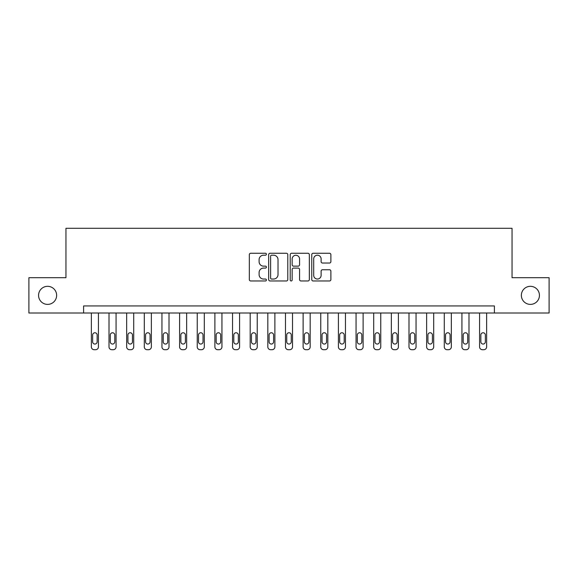 <?xml version="1.0" encoding="UTF-8"?>
<svg xmlns="http://www.w3.org/2000/svg" width="578" height="578" viewBox="0 0 578 578"><rect width="100%" height="100%" fill="white"/><g stroke="black" fill="none" stroke-linecap="round" stroke-linejoin="round"><path stroke-width="0.87" d="M266.415 254.233A0.968 0.968 0 0 0 265.447 253.265L250.722 253.265A1.387 1.387 0 0 0 249.335 254.645L249.335 279.593A1.387 1.387 0 0 0 250.722 280.973L265.447 280.973A0.968 0.968 0 0 0 266.415 280.005A0.968 0.968 0 0 0 265.447 279.037L263.539 279.037A4.436 4.436 0 0 1 259.103 274.601L259.103 272.52A4.436 4.436 0 0 1 263.539 268.091L265.447 268.091A0.968 0.968 0 0 0 266.415 267.123A0.968 0.968 0 0 0 265.447 266.147L263.539 266.147A4.436 4.436 0 0 1 259.103 261.718L259.103 259.638A4.436 4.436 0 0 1 263.539 255.201L265.447 255.201A0.968 0.968 0 0 0 266.415 254.233M521.363 295.351A9.031 9.031 0 0 0 530.394 304.389A9.031 9.031 0 0 0 539.433 295.351A9.031 9.031 0 0 0 530.394 286.32A9.031 9.031 0 0 0 521.363 295.351M38.567 295.351A9.031 9.031 0 0 0 47.606 304.389A9.031 9.031 0 0 0 56.637 295.351A9.031 9.031 0 0 0 47.606 286.32A9.031 9.031 0 0 0 38.567 295.351M329.496 263.033A1.387 1.387 0 0 0 330.883 261.646L330.883 254.645A1.387 1.387 0 0 0 329.496 253.265L313.146 253.265A1.387 1.387 0 0 0 311.759 254.645L311.759 279.593A1.387 1.387 0 0 0 313.146 280.973L329.496 280.973A1.387 1.387 0 0 0 330.883 279.593L330.883 271.14A1.387 1.387 0 0 0 329.496 269.753L322.495 269.753A1.387 1.387 0 0 0 321.115 271.14L321.115 275.33A3.706 3.706 0 0 1 317.409 279.037A3.706 3.706 0 0 1 313.702 275.33L313.702 258.908A3.706 3.706 0 0 1 317.409 255.201A3.706 3.706 0 0 1 321.115 258.908L321.115 261.646A1.387 1.387 0 0 0 322.495 263.033L329.496 263.033M83.6 313.001L28.9 313.001L28.9 277.707L65.957 277.707L65.957 228.296L512.043 228.296L512.043 277.707L549.1 277.707L549.1 313.001L494.4 313.001L494.4 305.943L83.6 305.943L83.6 313.001L494.4 313.001M287.786 254.645A1.387 1.387 0 0 0 286.399 253.265L270.049 253.265A1.387 1.387 0 0 0 268.669 254.645L268.669 279.593A1.387 1.387 0 0 0 270.049 280.973L286.399 280.973A1.387 1.387 0 0 0 287.786 279.593L287.786 254.645M291.601 253.265L307.951 253.265A1.387 1.387 0 0 1 309.331 254.645L309.331 279.593A1.387 1.387 0 0 1 307.951 280.973L300.95 280.973A1.387 1.387 0 0 1 299.563 279.593L299.563 269.478A1.387 1.387 0 0 0 298.183 268.091L293.537 268.091A1.387 1.387 0 0 0 292.15 269.478L292.15 280.005A0.968 0.968 0 0 1 291.182 280.973A0.968 0.968 0 0 1 290.214 280.005L290.214 254.645A1.387 1.387 0 0 1 291.601 253.265M271.573 255.201A0.968 0.968 0 0 0 270.605 256.17L270.605 278.069A0.968 0.968 0 0 0 271.573 279.037L273.582 279.037A4.436 4.436 0 0 0 278.018 274.601L278.018 259.638A4.436 4.436 0 0 0 273.582 255.201L271.573 255.201M299.563 258.98A3.706 3.706 0 0 0 295.857 255.274A3.706 3.706 0 0 0 292.15 258.98L292.15 264.76A1.387 1.387 0 0 0 293.537 266.147L298.183 266.147A1.387 1.387 0 0 0 299.563 264.76L299.563 258.98M98.426 313.001L98.426 346.879A2.825 2.825 0 0 1 95.601 349.704L94.192 349.704A2.825 2.825 0 0 1 91.367 346.879L91.367 313.001M97.155 341.793L97.155 335.023A2.261 2.261 0 0 0 94.893 332.762A2.261 2.261 0 0 0 92.639 335.023L92.639 341.793A2.261 2.261 0 0 0 94.893 344.055A2.261 2.261 0 0 0 97.155 341.793M116.07 313.001L116.07 346.879A2.825 2.825 0 0 1 113.245 349.704L111.836 349.704A2.825 2.825 0 0 1 109.011 346.879L109.011 313.001M114.798 341.793L114.798 335.023A2.261 2.261 0 0 0 112.544 332.762A2.261 2.261 0 0 0 110.282 335.023L110.282 341.793A2.261 2.261 0 0 0 112.544 344.055A2.261 2.261 0 0 0 114.798 341.793M133.713 313.001L133.713 346.879A2.825 2.825 0 0 1 130.895 349.704L129.479 349.704A2.825 2.825 0 0 1 126.661 346.879L126.661 313.001M132.449 341.793L132.449 335.023A2.261 2.261 0 0 0 130.187 332.762A2.261 2.261 0 0 0 127.926 335.023L127.926 341.793A2.261 2.261 0 0 0 130.187 344.055A2.261 2.261 0 0 0 132.449 341.793M151.364 313.001L151.364 346.879A2.825 2.825 0 0 1 148.539 349.704L147.13 349.704A2.825 2.825 0 0 1 144.305 346.879L144.305 313.001M150.092 341.793L150.092 335.023A2.261 2.261 0 0 0 147.831 332.762A2.261 2.261 0 0 0 145.577 335.023L145.577 341.793A2.261 2.261 0 0 0 147.831 344.055A2.261 2.261 0 0 0 150.092 341.793M169.007 313.001L169.007 346.879A2.825 2.825 0 0 1 166.182 349.704L164.773 349.704A2.825 2.825 0 0 1 161.948 346.879L161.948 313.001M167.736 341.793L167.736 335.023A2.261 2.261 0 0 0 165.481 332.762A2.261 2.261 0 0 0 163.22 335.023L163.22 341.793A2.261 2.261 0 0 0 165.481 344.055A2.261 2.261 0 0 0 167.736 341.793M186.651 313.001L186.651 346.879A2.825 2.825 0 0 1 183.833 349.704L182.417 349.704A2.825 2.825 0 0 1 179.599 346.879L179.599 313.001M185.386 341.793L185.386 335.023A2.261 2.261 0 0 0 183.125 332.762A2.261 2.261 0 0 0 180.863 335.023L180.863 341.793A2.261 2.261 0 0 0 183.125 344.055A2.261 2.261 0 0 0 185.386 341.793M204.301 313.001L204.301 346.879A2.825 2.825 0 0 1 201.476 349.704L200.067 349.704A2.825 2.825 0 0 1 197.243 346.879L197.243 313.001M203.03 341.793L203.03 335.023A2.261 2.261 0 0 0 200.768 332.762A2.261 2.261 0 0 0 198.514 335.023L198.514 341.793A2.261 2.261 0 0 0 200.768 344.055A2.261 2.261 0 0 0 203.03 341.793M221.945 313.001L221.945 346.879A2.825 2.825 0 0 1 219.12 349.704L217.711 349.704A2.825 2.825 0 0 1 214.886 346.879L214.886 313.001M220.673 341.793L220.673 335.023A2.261 2.261 0 0 0 218.419 332.762A2.261 2.261 0 0 0 216.158 335.023L216.158 341.793A2.261 2.261 0 0 0 218.419 344.055A2.261 2.261 0 0 0 220.673 341.793M239.588 313.001L239.588 346.879A2.825 2.825 0 0 1 236.77 349.704L235.354 349.704A2.825 2.825 0 0 1 232.537 346.879L232.537 313.001M238.324 341.793L238.324 335.023A2.261 2.261 0 0 0 236.062 332.762A2.261 2.261 0 0 0 233.801 335.023L233.801 341.793A2.261 2.261 0 0 0 236.062 344.055A2.261 2.261 0 0 0 238.324 341.793M257.239 313.001L257.239 346.879A2.825 2.825 0 0 1 254.414 349.704L253.005 349.704A2.825 2.825 0 0 1 250.18 346.879L250.18 313.001M255.967 341.793L255.967 335.023A2.261 2.261 0 0 0 253.706 332.762A2.261 2.261 0 0 0 251.452 335.023L251.452 341.793A2.261 2.261 0 0 0 253.706 344.055A2.261 2.261 0 0 0 255.967 341.793M274.882 313.001L274.882 346.879A2.825 2.825 0 0 1 272.057 349.704L270.649 349.704A2.825 2.825 0 0 1 267.824 346.879L267.824 313.001M273.611 341.793L273.611 335.023A2.261 2.261 0 0 0 271.357 332.762A2.261 2.261 0 0 0 269.095 335.023L269.095 341.793A2.261 2.261 0 0 0 271.357 344.055A2.261 2.261 0 0 0 273.611 341.793M292.526 313.001L292.526 346.879A2.825 2.825 0 0 1 289.708 349.704L288.292 349.704A2.825 2.825 0 0 1 285.474 346.879L285.474 313.001M291.261 341.793L291.261 335.023A2.261 2.261 0 0 0 289 332.762A2.261 2.261 0 0 0 286.739 335.023L286.739 341.793A2.261 2.261 0 0 0 289 344.055A2.261 2.261 0 0 0 291.261 341.793M310.176 313.001L310.176 346.879A2.825 2.825 0 0 1 307.351 349.704L305.943 349.704A2.825 2.825 0 0 1 303.118 346.879L303.118 313.001M308.905 341.793L308.905 335.023A2.261 2.261 0 0 0 306.643 332.762A2.261 2.261 0 0 0 304.389 335.023L304.389 341.793A2.261 2.261 0 0 0 306.643 344.055A2.261 2.261 0 0 0 308.905 341.793M327.82 313.001L327.82 346.879A2.825 2.825 0 0 1 324.995 349.704L323.586 349.704A2.825 2.825 0 0 1 320.761 346.879L320.761 313.001M326.548 341.793L326.548 335.023A2.261 2.261 0 0 0 324.294 332.762A2.261 2.261 0 0 0 322.033 335.023L322.033 341.793A2.261 2.261 0 0 0 324.294 344.055A2.261 2.261 0 0 0 326.548 341.793M345.463 313.001L345.463 346.879A2.825 2.825 0 0 1 342.646 349.704L341.23 349.704A2.825 2.825 0 0 1 338.412 346.879L338.412 313.001M344.199 341.793L344.199 335.023A2.261 2.261 0 0 0 341.938 332.762A2.261 2.261 0 0 0 339.676 335.023L339.676 341.793A2.261 2.261 0 0 0 341.938 344.055A2.261 2.261 0 0 0 344.199 341.793M363.114 313.001L363.114 346.879A2.825 2.825 0 0 1 360.289 349.704L358.88 349.704A2.825 2.825 0 0 1 356.055 346.879L356.055 313.001M361.842 341.793L361.842 335.023A2.261 2.261 0 0 0 359.581 332.762A2.261 2.261 0 0 0 357.327 335.023L357.327 341.793A2.261 2.261 0 0 0 359.581 344.055A2.261 2.261 0 0 0 361.842 341.793M380.757 313.001L380.757 346.879A2.825 2.825 0 0 1 377.933 349.704L376.524 349.704A2.825 2.825 0 0 1 373.699 346.879L373.699 313.001M379.486 341.793L379.486 335.023A2.261 2.261 0 0 0 377.232 332.762A2.261 2.261 0 0 0 374.97 335.023L374.97 341.793A2.261 2.261 0 0 0 377.232 344.055A2.261 2.261 0 0 0 379.486 341.793M398.401 313.001L398.401 346.879A2.825 2.825 0 0 1 395.583 349.704L394.167 349.704A2.825 2.825 0 0 1 391.349 346.879L391.349 313.001M397.137 341.793L397.137 335.023A2.261 2.261 0 0 0 394.875 332.762A2.261 2.261 0 0 0 392.614 335.023L392.614 341.793A2.261 2.261 0 0 0 394.875 344.055A2.261 2.261 0 0 0 397.137 341.793M416.052 313.001L416.052 346.879A2.825 2.825 0 0 1 413.227 349.704L411.818 349.704A2.825 2.825 0 0 1 408.993 346.879L408.993 313.001M414.78 341.793L414.78 335.023A2.261 2.261 0 0 0 412.519 332.762A2.261 2.261 0 0 0 410.264 335.023L410.264 341.793A2.261 2.261 0 0 0 412.519 344.055A2.261 2.261 0 0 0 414.78 341.793M433.695 313.001L433.695 346.879A2.825 2.825 0 0 1 430.87 349.704L429.461 349.704A2.825 2.825 0 0 1 426.636 346.879L426.636 313.001M432.423 341.793L432.423 335.023A2.261 2.261 0 0 0 430.169 332.762A2.261 2.261 0 0 0 427.908 335.023L427.908 341.793A2.261 2.261 0 0 0 430.169 344.055A2.261 2.261 0 0 0 432.423 341.793M451.339 313.001L451.339 346.879A2.825 2.825 0 0 1 448.521 349.704L447.105 349.704A2.825 2.825 0 0 1 444.287 346.879L444.287 313.001M450.074 341.793L450.074 335.023A2.261 2.261 0 0 0 447.813 332.762A2.261 2.261 0 0 0 445.551 335.023L445.551 341.793A2.261 2.261 0 0 0 447.813 344.055A2.261 2.261 0 0 0 450.074 341.793M468.989 313.001L468.989 346.879A2.825 2.825 0 0 1 466.164 349.704L464.755 349.704A2.825 2.825 0 0 1 461.93 346.879L461.93 313.001M467.718 341.793L467.718 335.023A2.261 2.261 0 0 0 465.456 332.762A2.261 2.261 0 0 0 463.202 335.023L463.202 341.793A2.261 2.261 0 0 0 465.456 344.055A2.261 2.261 0 0 0 467.718 341.793M486.633 313.001L486.633 346.879A2.825 2.825 0 0 1 483.808 349.704L482.399 349.704A2.825 2.825 0 0 1 479.574 346.879L479.574 313.001M485.361 341.793L485.361 335.023A2.261 2.261 0 0 0 483.107 332.762A2.261 2.261 0 0 0 480.845 335.023L480.845 341.793A2.261 2.261 0 0 0 483.107 344.055A2.261 2.261 0 0 0 485.361 341.793"/></g></svg>
